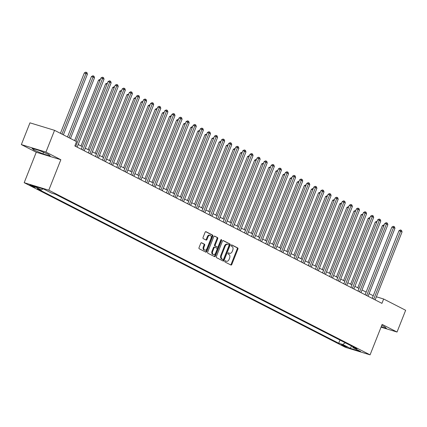 <?xml version="1.0" encoding="UTF-8"?>
<svg xmlns="http://www.w3.org/2000/svg" width="427" height="427" viewBox="0 0 427 427"><rect width="100%" height="100%" fill="white"/><g stroke="black" fill="none" stroke-linecap="round" stroke-linejoin="round"><path stroke-width="0.64" d="M224.848 261.185A0.646 0.432 106.9 0 0 224.997 261.986L230.916 265.018A0.923 0.619 106.9 0 0 230.986 265.044A0.923 0.619 106.9 0 0 231.813 264.452L237.903 249.074A0.923 0.619 106.9 0 0 237.684 247.938L231.76 244.901A0.646 0.432 106.9 0 0 231.29 246.096L232.053 246.491A2.952 1.986 106.9 0 1 232.758 250.137L232.251 251.418A2.952 1.986 106.9 0 1 229.603 253.328A2.952 1.986 106.9 0 1 229.384 253.238L228.616 252.843A0.646 0.432 106.9 0 0 228.146 254.038L228.909 254.433A2.952 1.986 106.9 0 1 229.609 258.079L229.102 259.36A2.952 1.986 106.9 0 1 226.459 261.271A2.952 1.986 106.9 0 1 226.241 261.18L225.472 260.79A0.646 0.432 106.9 0 0 224.848 261.185M30.397 185.521A3.005 0.267 -158.4 0 0 33.445 186.802A3.005 0.267 -158.4 0 0 35.318 187.277A3.005 0.267 -158.4 0 0 34.651 186.818A3.005 0.267 -158.4 0 0 31.603 185.537A3.005 0.267 -158.4 0 0 29.725 185.062A3.005 0.267 -158.4 0 0 30.397 185.521M201.629 242.76A0.923 0.619 106.9 0 0 201.56 242.733A0.923 0.619 106.9 0 0 200.733 243.331L199.025 247.644A0.923 0.619 106.9 0 0 199.244 248.781L205.819 252.154A0.923 0.619 106.9 0 0 205.889 252.181A0.923 0.619 106.9 0 0 206.711 251.583L212.801 236.211A0.923 0.619 106.9 0 0 212.582 235.069L206.006 231.701A0.923 0.619 106.9 0 0 205.937 231.674A0.923 0.619 106.9 0 0 205.109 232.267L203.049 237.481A0.923 0.619 106.9 0 0 203.268 238.618L206.081 240.059A0.923 0.619 106.9 0 0 206.15 240.091A0.923 0.619 106.9 0 0 206.978 239.494L207.997 236.91A2.466 1.66 106.9 0 1 210.207 235.314A2.466 1.66 106.9 0 1 210.981 238.437L206.972 248.557A2.466 1.66 106.9 0 1 204.763 250.153A2.466 1.66 106.9 0 1 203.994 247.03L204.661 245.344A0.923 0.619 106.9 0 0 204.442 244.201L201.485 242.717M60.847 159.725L45.945 152.087L54.56 130.331L29.965 122.837L21.35 144.593L36.252 152.231L24.19 182.687L48.79 190.18L60.847 159.725L36.252 152.231M381.044 327.162L397.035 332.035L382.138 324.397L370.076 354.853L48.79 190.18M397.035 332.035L405.65 310.28L383.654 299.007L376.384 296.792M54.56 130.331L76.556 141.604L74.837 145.959L381.93 303.357L383.654 299.007M216.35 256.526A0.923 0.619 106.9 0 0 216.569 257.662L223.145 261.036A0.923 0.619 106.9 0 0 223.214 261.062A0.923 0.619 106.9 0 0 224.042 260.465L230.126 245.093A0.923 0.619 106.9 0 0 229.907 243.95L223.337 240.582A0.923 0.619 106.9 0 0 223.268 240.556A0.923 0.619 106.9 0 0 222.44 241.148L216.35 256.526M214.482 256.595L207.906 253.222A0.923 0.619 106.9 0 1 207.687 252.085L213.778 236.707A0.923 0.619 106.9 0 1 214.6 236.115A0.923 0.619 106.9 0 1 214.669 236.142L217.482 237.583A0.923 0.619 106.9 0 1 217.706 238.725L215.235 244.959A0.923 0.619 106.9 0 0 215.454 246.096L217.322 247.057A0.923 0.619 106.9 0 0 217.391 247.084A0.923 0.619 106.9 0 0 218.213 246.486L220.786 239.995A0.646 0.432 106.9 0 1 221.565 240.396L215.379 256.024A0.923 0.619 106.9 0 1 214.551 256.622A0.923 0.619 106.9 0 1 214.482 256.595M347.413 347.135L341.397 344.797L343.292 345.881L347.413 347.135M24.19 182.687L345.48 347.359L370.076 354.853M352.67 346.591L352.964 347.578L356.988 348.8L55.563 194.312L51.544 193.084L43.88 189.156L33.642 186.039L41.307 189.967L37.282 188.739L338.702 343.233L342.726 344.456L345.251 342.785M352.964 347.578L360.628 351.506L350.391 348.384L342.726 344.456M45.945 152.087L21.35 144.593M373.23 295.74L369.104 293.621M366.136 292.1L362.005 289.986M359.038 288.465L354.912 286.346M351.944 284.83L347.818 282.711M344.851 281.19L340.719 279.077M337.752 277.555L333.626 275.436M330.658 273.915L326.527 271.802M323.559 270.28L319.433 268.167M316.466 266.645L312.34 264.526M309.372 263.005L305.241 260.892M302.273 259.37L298.147 257.257M295.18 255.736L291.049 253.617M288.086 252.095L283.955 249.982M280.987 248.461L276.861 246.342M273.894 244.82L269.763 242.707M266.795 241.186L262.669 239.072M259.701 237.551L255.576 235.432M252.608 233.911L248.477 231.797M245.509 230.276L241.383 228.162M238.415 226.641L234.284 224.522M231.317 223.001L227.191 220.887M224.223 219.366L220.097 217.247M217.129 215.726L212.998 213.612M210.031 212.091L205.905 209.977M202.937 208.456L198.811 206.337M195.844 204.816L191.712 202.702M188.745 201.181L184.619 199.067M181.651 197.546L177.52 195.427M174.552 193.906L170.426 191.792M167.459 190.271L163.333 188.152M160.365 186.636L156.234 184.517M153.266 182.996L149.14 180.883M146.173 179.361L142.042 177.242M139.079 175.721L134.948 173.608M131.98 172.086L127.854 169.973M124.887 168.451L120.756 166.333M117.788 164.811L113.662 162.698M110.694 161.176L106.569 159.063M103.601 157.542L99.47 155.423M96.502 153.901L92.376 151.788M89.408 150.267L85.277 148.148M82.31 146.626L78.184 144.513M339.956 340.073L338.702 343.233M42.956 188.873L41.307 189.967M351.496 345.987L350.391 348.384M381.194 326.783L386.398 328.368L384.626 326.692L381.722 325.449M31.988 148.26L33.765 149.936L42.946 153.875L50.354 156.133L48.577 154.451L39.396 150.517L31.988 148.26M43.565 152.306L42.946 153.875M34.165 148.922L33.765 149.936M225.194 260.785L225.573 260.977A2.952 1.986 106.9 0 0 225.798 261.068L226.459 261.271M229.603 253.328L228.941 253.126A2.952 1.986 106.9 0 1 228.717 253.035L228.344 252.843M230.58 264.841A0.923 0.619 106.9 0 0 231.151 264.249L237.236 248.872A0.923 0.619 106.9 0 0 237.017 247.735L231.487 244.901M222.803 260.86A0.923 0.619 106.9 0 0 223.374 260.262L229.464 244.89A0.923 0.619 106.9 0 0 229.246 243.748L223.011 240.556M223.006 259.525A0.646 0.432 106.9 0 0 223.636 259.125L228.979 245.632A0.646 0.432 106.9 0 0 228.824 244.831L228.013 244.42A2.952 1.986 106.9 0 0 227.794 244.329A2.952 1.986 106.9 0 0 225.152 246.24L221.496 255.463A2.952 1.986 106.9 0 0 222.2 259.109L223.006 259.525L222.344 259.322A0.646 0.432 106.9 0 0 222.44 259.354M227.351 244.217A2.952 1.986 106.9 0 0 227.127 244.127A2.952 1.986 106.9 0 0 224.485 246.037L225.152 246.24M222.344 259.322L221.533 258.906A2.952 1.986 106.9 0 1 220.834 255.261L224.485 246.037M214.349 236.115L217.482 237.583M216.799 246.897A0.923 0.619 106.9 0 1 216.724 246.881A0.923 0.619 106.9 0 1 216.654 246.854L214.786 245.893A0.923 0.619 106.9 0 1 214.567 244.756L217.039 238.522A0.923 0.619 106.9 0 0 216.82 237.38M214.14 256.419A0.923 0.619 106.9 0 0 214.712 255.821L220.903 240.193A0.646 0.432 106.9 0 0 220.956 239.723M212.673 251.428A2.466 1.66 106.9 0 0 213.447 254.551A2.466 1.66 106.9 0 0 215.656 252.955L217.065 249.389A0.923 0.619 106.9 0 0 216.847 248.252L214.978 247.292A0.923 0.619 106.9 0 0 214.909 247.265A0.923 0.619 106.9 0 0 214.087 247.863L212.673 251.428L212.011 251.225A2.466 1.66 106.9 0 0 212.779 254.348L213.447 254.551M214.84 247.249L214.317 247.089A0.923 0.619 106.9 0 0 214.247 247.062A0.923 0.619 106.9 0 0 213.42 247.66L214.087 247.863M212.011 251.225L213.42 247.66M204.763 250.153L204.101 249.95A2.466 1.66 106.9 0 1 203.327 246.827L203.994 245.141A0.923 0.619 106.9 0 0 203.775 243.998L201.304 242.733M210.207 235.314L209.545 235.112A2.466 1.66 106.9 0 0 207.335 236.707L207.997 236.91M205.739 239.889A0.923 0.619 106.9 0 0 206.31 239.291L207.335 236.707M205.478 251.978A0.923 0.619 106.9 0 0 206.049 251.38L212.134 236.008A0.923 0.619 106.9 0 0 211.915 234.866L205.681 231.674M383.74 226.075L382.357 225.653L357.746 287.803M382.357 225.653L383.729 224.89L384.156 225.024M373.737 299.162L400.638 231.22L402.058 231.952L375.157 299.887M372.189 298.366L398.973 230.713L400.638 231.22L401.012 230.158L401.577 230.447L402.058 231.952M398.973 230.713L400.345 229.956L401.012 230.158M376.646 222.44L375.258 222.013L350.652 284.163M375.258 222.013L377.062 221.383M369.552 218.8L368.165 218.378L343.559 280.528M368.165 218.378L369.536 217.615L369.969 217.749M362.454 215.165L361.066 214.744L336.46 276.893M361.066 214.744L362.87 214.114M366.644 295.521L393.539 227.586L394.959 228.312L368.063 296.253M365.096 294.731L391.879 227.079L393.539 227.586L393.918 226.518L394.484 226.812L394.959 228.312M391.879 227.079L393.251 226.315L393.918 226.518M359.55 291.887L386.446 223.951L387.865 224.677L360.964 292.612M357.997 291.091L384.786 223.444L386.446 223.951L386.819 222.883L387.39 223.177L387.865 224.677M384.786 223.444L386.157 222.68L386.819 222.883M352.451 288.246L379.352 220.311L380.772 221.037L353.871 288.978M350.903 287.456L377.687 219.804L379.352 220.311L379.726 219.248L380.292 219.537L380.772 221.037M377.687 219.804L379.059 219.046L379.726 219.248M355.36 211.525L353.972 211.103L329.366 273.253M353.972 211.103L355.776 210.474M345.358 284.612L372.253 216.676L373.673 217.402L346.777 285.337M343.81 283.816L370.593 216.169L372.253 216.676L372.632 215.608L373.198 215.902L373.673 217.402M370.593 216.169L371.965 215.405L372.632 215.608M348.261 207.89L346.879 207.469L322.268 269.618M346.879 207.469L348.251 206.705L348.683 206.839M341.168 204.255L339.78 203.834L315.174 265.984M339.78 203.834L341.152 203.071L341.584 203.204M334.074 200.615L332.686 200.194L308.08 262.343M332.686 200.194L334.49 199.564M326.975 196.98L325.593 196.559L300.982 258.709M325.593 196.559L326.965 195.796L327.392 195.929M319.882 193.346L318.494 192.919L293.888 255.074M318.494 192.919L320.298 192.289M338.259 280.977L365.16 213.036L366.579 213.767L339.678 281.703M336.711 280.181L363.5 212.534L365.16 213.036L365.533 211.973L366.099 212.262L366.579 213.767M363.5 212.534L364.871 211.771L365.533 211.973M331.165 277.337L358.066 209.401L359.481 210.127L332.585 278.068M329.617 276.547L356.401 208.894L358.066 209.401L358.44 208.339L359.006 208.627L359.481 210.127M356.401 208.894L357.773 208.136L358.44 208.339M324.072 273.702L350.967 205.766L352.387 206.492L325.486 274.428M322.524 272.906L349.307 205.259L350.967 205.766L351.341 204.698L351.912 204.992L352.387 206.492M349.307 205.259L350.679 204.496L351.341 204.698M316.973 270.067L343.874 202.126L345.294 202.857L318.393 270.793M315.425 269.272L342.208 201.619L343.874 202.126L344.247 201.064L344.813 201.352L345.294 202.857M342.208 201.619L343.58 200.861L344.247 201.064M309.879 266.427L336.775 198.491L338.195 199.217L311.299 267.158M308.331 265.637L335.115 197.984L336.775 198.491L337.154 197.423L337.72 197.717L338.195 199.217M335.115 197.984L336.487 197.221L337.154 197.423M312.788 189.705L311.4 189.284L286.795 251.434M311.4 189.284L312.772 188.52L313.204 188.654M302.78 262.792L329.681 194.856L331.101 195.582L304.2 263.518M301.232 261.997L328.021 194.349L329.681 194.856L330.055 193.789L330.626 194.082L331.101 195.582M328.021 194.349L329.393 193.586L330.055 193.789M305.689 186.071L304.302 185.649L279.696 247.799M304.302 185.649L305.673 184.886L306.106 185.019M295.687 259.157L322.588 191.216L324.002 191.942L297.107 259.883M294.139 258.362L320.923 190.709L322.588 191.216L322.961 190.154L323.527 190.442L324.002 191.942M320.923 190.709L322.294 189.951L322.961 190.154M298.596 182.43L297.208 182.009L272.602 244.159M297.208 182.009L299.012 181.379M288.593 255.517L315.489 187.581L316.909 188.307L290.013 256.243M287.045 254.722L313.829 187.074L315.489 187.581L315.863 186.514L316.434 186.807L316.909 188.307M313.829 187.074L315.201 186.311L315.863 186.514M291.497 178.796L290.114 178.374L265.503 240.524M290.114 178.374L291.486 177.611L291.913 177.744M281.494 251.882L308.395 183.941L309.815 184.672L282.914 252.608M279.947 251.087L306.73 183.439L308.395 183.941L308.769 182.879L309.335 183.167L309.815 184.672M306.73 183.439L308.107 182.676L308.769 182.879M284.403 175.161L283.016 174.739L258.41 236.889M283.016 174.739L284.387 173.976L284.82 174.109M274.401 248.242L301.297 180.306L302.716 181.032L275.821 248.973M272.853 247.452L299.637 179.799L301.297 180.306L301.675 179.244L302.241 179.532L302.716 181.032M299.637 179.799L301.008 179.041L301.675 179.244M277.31 171.521L275.922 171.099L251.316 233.249M275.922 171.099L277.726 170.469M267.307 244.607L294.203 176.671L295.623 177.397L268.722 245.333M265.754 243.812L292.543 176.164L294.203 176.671L294.577 175.604L295.148 175.897L295.623 177.397M292.543 176.164L293.915 175.401L294.577 175.604M270.211 167.886L268.823 167.464L244.217 229.614M268.823 167.464L270.627 166.834M263.117 164.251L261.73 163.824L237.124 225.979M261.73 163.824L263.534 163.194M256.019 160.611L254.636 160.189L230.025 222.339M254.636 160.189L256.008 159.426L256.44 159.559M248.925 156.976L247.537 156.554L222.931 218.704M247.537 156.554L248.909 155.791L249.341 155.924M241.831 153.336L240.444 152.914L215.838 215.064M240.444 152.914L242.248 152.284M234.733 149.701L233.35 149.279L208.739 211.429M233.35 149.279L234.722 148.516L235.149 148.649M227.639 146.066L226.251 145.644L201.645 207.794M226.251 145.644L227.623 144.881L228.055 145.015M220.545 142.426L219.158 142.004L194.552 204.154M219.158 142.004L220.962 141.374M213.447 138.791L212.059 138.369L187.453 200.519M212.059 138.369L213.863 137.74M206.353 135.156L204.965 134.729L180.359 196.884M204.965 134.729L206.769 134.099M199.254 131.516L197.872 131.094L173.261 193.244M197.872 131.094L199.671 130.465M192.161 127.881L190.773 127.459L166.167 189.609M190.773 127.459L192.145 126.696L192.577 126.83M185.067 124.246L183.679 123.819L159.074 185.969M183.679 123.819L185.483 123.189M177.968 120.606L176.586 120.184L151.975 182.334M176.586 120.184L177.958 119.421L178.385 119.555M170.875 116.971L169.487 116.55L144.881 178.7M169.487 116.55L170.859 115.786L171.291 115.92M163.781 113.331L162.393 112.909L137.788 175.059M162.393 112.909L164.198 112.28M156.682 109.696L155.295 109.275L130.689 171.424M155.295 109.275L156.666 108.511L157.099 108.645M149.589 106.061L148.201 105.64L123.595 167.79M148.201 105.64L149.573 104.877L150.005 105.01M260.208 240.972L287.109 173.031L288.529 173.762L261.628 241.698M258.661 240.177L285.444 172.524L287.109 173.031L287.483 171.969L288.049 172.257L288.529 173.762M285.444 172.524L286.816 171.766L287.483 171.969M253.115 237.332L280.011 169.396L281.43 170.122L254.535 238.063M251.567 236.542L278.351 168.889L280.011 169.396L280.39 168.329L280.955 168.622L281.43 170.122M278.351 168.889L279.722 168.126L280.39 168.329M246.016 233.697L272.917 165.761L274.337 166.487L247.436 234.423M244.468 232.902L271.257 165.254L272.917 165.761L273.291 164.694L273.862 164.987L274.337 166.487M271.257 165.254L272.629 164.491L273.291 164.694M238.923 230.062L265.824 162.121L267.238 162.847L240.342 230.788M237.375 229.267L264.158 161.614L265.824 162.121L266.197 161.059L266.763 161.347L267.238 162.847M264.158 161.614L265.53 160.856L266.197 161.059M231.829 226.422L258.725 158.486L260.144 159.212L233.249 227.148M230.281 225.632L257.065 157.979L258.725 158.486L259.098 157.419L259.669 157.712L260.144 159.212M257.065 157.979L258.436 157.216L259.098 157.419M224.73 222.787L251.631 154.846L253.051 155.577L226.15 223.513M223.182 221.992L249.966 154.344L251.631 154.846L252.005 153.784L252.57 154.072L253.051 155.577M249.966 154.344L251.338 153.581L252.005 153.784M217.637 219.147L244.532 151.211L245.952 151.937L219.056 219.878M216.089 218.357L242.872 150.704L244.532 151.211L244.911 150.149L245.477 150.437L245.952 151.937M242.872 150.704L244.244 149.946L244.911 150.149M210.543 215.512L237.439 147.577L238.858 148.302L211.957 216.238M208.99 214.717L235.779 147.069L237.439 147.577L237.812 146.509L238.383 146.803L238.858 148.302M235.779 147.069L237.15 146.306L237.812 146.509M203.444 211.877L230.345 143.936L231.765 144.668L204.864 212.603M201.896 211.082L228.68 143.435L230.345 143.936L230.719 142.874L231.285 143.162L231.765 144.668M228.68 143.435L230.052 142.671L230.719 142.874M196.351 208.237L223.246 140.302L224.666 141.027L197.77 208.968M194.803 207.447L221.586 139.794L223.246 140.302L223.625 139.234L224.191 139.528L224.666 141.027M221.586 139.794L222.958 139.037L223.625 139.234M189.252 204.602L216.153 136.667L217.573 137.393L190.672 205.328M187.704 203.807L214.487 136.16L216.153 136.667L216.526 135.599L217.092 135.893L217.573 137.393M214.487 136.16L215.865 135.396L216.526 135.599M182.158 200.968L209.054 133.027L210.474 133.758L183.578 201.693M180.61 200.172L207.394 132.519L209.054 133.027L209.433 131.964L209.999 132.253L210.474 133.758M207.394 132.519L208.766 131.762L209.433 131.964M175.065 197.327L201.96 129.392L203.38 130.118L176.479 198.059M173.517 196.537L200.3 128.885L201.96 129.392L202.334 128.324L202.905 128.618L203.38 130.118M200.3 128.885L201.672 128.121L202.334 128.324M167.966 193.693L194.867 125.757L196.287 126.483L169.386 194.418M166.418 192.897L193.201 125.25L194.867 125.757L195.24 124.689L195.806 124.983L196.287 126.483M193.201 125.25L194.573 124.487L195.24 124.689M160.872 190.058L187.768 122.117L189.188 122.843L162.292 190.784M159.324 189.262L186.108 121.61L187.768 122.117L188.147 121.054L188.713 121.343L189.188 122.843M186.108 121.61L187.48 120.852L188.147 121.054M153.773 186.418L180.674 118.482L182.094 119.208L155.193 187.143M152.225 185.622L179.014 117.975L180.674 118.482L181.048 117.414L181.619 117.708L182.094 119.208M179.014 117.975L180.386 117.211L181.048 117.414M146.68 182.783L173.581 114.842L174.995 115.573L148.1 183.509M145.132 181.987L171.916 114.34L173.581 114.842L173.954 113.779L174.52 114.068L174.995 115.573M171.916 114.34L173.287 113.577L173.954 113.779M139.586 179.143L166.482 111.207L167.902 111.933L141.006 179.874M138.038 178.353L164.822 110.7L166.482 111.207L166.856 110.145L167.427 110.433L167.902 111.933M164.822 110.7L166.194 109.942L166.856 110.145M142.49 102.421L141.107 102L116.496 164.149M141.107 102L142.906 101.37M132.487 175.508L159.388 107.572L160.808 108.298L133.907 176.234M130.94 174.712L157.723 107.065L159.388 107.572L159.762 106.504L160.328 106.798L160.808 108.298M157.723 107.065L159.1 106.302L159.762 106.504M135.396 98.786L134.009 98.365L109.403 160.515M134.009 98.365L135.38 97.602L135.813 97.735M125.394 171.873L152.29 103.932L153.709 104.663L126.814 172.599M123.846 171.078L150.63 103.425L152.29 103.932L152.669 102.87L153.234 103.158L153.709 104.663M150.63 103.425L152.001 102.667L152.669 102.87M128.303 95.152L126.915 94.725L102.309 156.88M126.915 94.725L128.719 94.095M118.3 168.233L145.196 100.297L146.616 101.023L119.715 168.964M116.747 167.443L143.536 99.79L145.196 100.297L145.57 99.229L146.141 99.523L146.616 101.023M143.536 99.79L144.908 99.027L145.57 99.229M121.204 91.511L119.816 91.09L95.21 153.24M119.816 91.09L121.62 90.46M111.201 164.598L138.102 96.662L139.522 97.388L112.621 165.324M109.654 163.803L136.437 96.155L138.102 96.662L138.476 95.595L139.042 95.888L139.522 97.388M136.437 96.155L137.809 95.392L138.476 95.595M114.11 87.877L112.723 87.455L88.117 149.605M112.723 87.455L114.094 86.692L114.527 86.825M104.108 160.963L131.004 93.022L132.423 93.748L105.528 161.689M102.56 160.168L129.344 92.515L131.004 93.022L131.383 91.96L131.948 92.248L132.423 93.748M129.344 92.515L130.715 91.757L131.383 91.96M107.012 84.236L105.629 83.815L81.018 145.965M105.629 83.815L107.433 83.185M97.009 157.323L123.91 89.387L125.33 90.113L98.429 158.049M95.461 156.528L122.25 88.88L123.91 89.387L124.284 88.32L124.855 88.613L125.33 90.113M122.25 88.88L123.622 88.117L124.284 88.32M99.918 80.602L98.53 80.18L74.608 140.606M98.53 80.18L99.902 79.417L100.334 79.55M89.916 153.688L116.817 85.747L118.231 86.478L91.335 154.414M88.368 152.893L115.151 85.245L116.817 85.747L117.19 84.685L117.756 84.973L118.231 86.478M115.151 85.245L116.523 84.482L117.19 84.685M70.476 138.492L94.516 77.778L93.097 77.047L91.437 76.545L67.514 136.971M91.437 76.545L92.808 75.782L93.476 75.985L93.097 77.047L69.062 137.761M93.476 75.985L94.041 76.273L94.516 77.778M82.822 150.048L109.718 82.112L111.137 82.838L84.242 150.779M81.274 149.258L108.058 81.605L109.718 82.112L110.091 81.05L110.662 81.338L111.137 82.838M108.058 81.605L109.429 80.847L110.091 81.05M63.383 134.852L87.423 74.138L84.343 72.905L60.415 133.331M84.343 72.905L85.715 72.147L86.377 72.35L86.003 73.412L61.963 134.126M86.377 72.35L86.948 72.638L87.423 74.138M75.723 146.413L102.624 78.477L104.044 79.203L77.143 147.139M75.899 141.268L100.959 77.97L102.624 78.477L102.998 77.41L103.564 77.703L104.044 79.203M100.959 77.97L102.331 77.207L102.998 77.41M343.5 345.358L343.292 345.881M342.171 344.915L342.043 345.24M225.573 260.977L226.241 261.18M228.717 253.035L229.384 253.238M237.017 247.735L237.684 247.938M237.236 248.872L237.903 249.074M231.151 264.249L231.813 264.452M229.246 243.748L229.907 243.95M229.464 244.89L230.126 245.093M223.374 260.262L224.042 260.465M220.834 255.261L221.496 255.463M221.533 258.906L222.2 259.109M217.039 238.522L217.706 238.725M214.567 244.756L215.235 244.959M214.786 245.893L215.454 246.096M216.654 246.854L217.322 247.057M220.903 240.193L221.565 240.396M214.712 255.821L215.379 256.024M203.775 243.998L204.442 244.201M203.994 245.141L204.661 245.344M203.327 246.827L203.994 247.03M206.31 239.291L206.978 239.494M211.915 234.866L212.582 235.069M212.134 236.008L212.801 236.211M206.049 251.38L206.711 251.583M222.392 259.344L223.054 259.547M227.127 244.127L227.794 244.329M216.724 246.881L217.391 247.084M214.247 247.062L214.909 247.265"/></g></svg>
